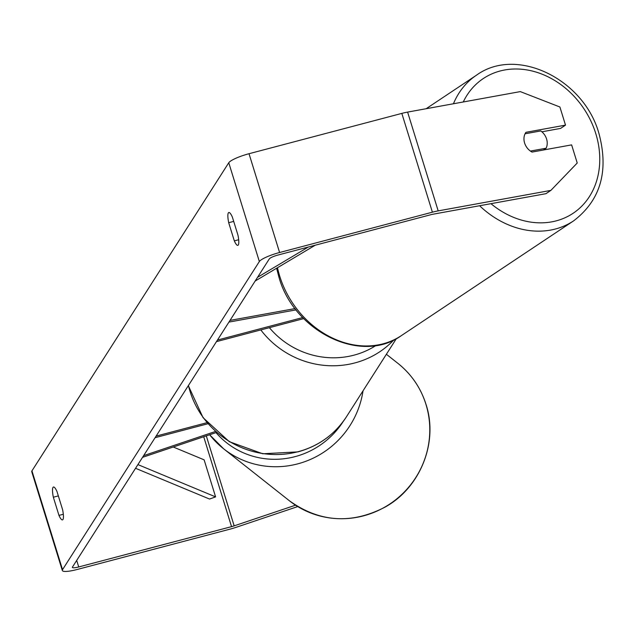 <?xml version="1.0" encoding="UTF-8"?>
<svg xmlns="http://www.w3.org/2000/svg" width="635" height="635" viewBox="0 0 635 635"><rect width="100%" height="100%" fill="white"/><g stroke="black" fill="none" stroke-linecap="round" stroke-linejoin="round"><path stroke-width="0.95" d="M207.923 423.751L155.099 437.69M207.002 422.68L156.107 436.102M142.542 457.343L216.598 432.411M143.621 455.652L215.511 431.451M302.728 317.556L217.464 340.058M303.744 318.611L216.448 341.638M230.013 320.405L295.108 308.57M228.941 322.088L296.108 309.88M546.584 139.001A13.168 10.89 -123.7 0 1 546.116 148.217L530.415 151.074A13.168 10.89 -123.7 0 1 524.597 143.002A13.168 10.89 -123.7 0 1 525.066 133.787L540.766 130.929A13.168 10.89 -123.7 0 1 546.584 139.001M543.425 150.011L546.116 148.217M237.966 235.172A13.168 2.818 75.2 0 1 238.3 244.991A13.168 2.818 75.2 0 1 237.831 245.372A13.168 2.818 75.2 0 1 234.323 240.879L228.695 222.702A13.168 2.818 75.2 0 1 228.822 212.511A13.168 2.818 75.2 0 1 232.339 217.003L237.966 235.172M62.944 519.509A13.168 2.818 -104.8 0 0 62.603 509.691L56.983 491.514A13.168 2.818 -104.8 0 0 53.467 487.021A13.168 2.818 -104.8 0 0 53.34 497.221L58.96 515.398A13.168 2.818 -104.8 0 0 62.476 519.89A13.168 2.818 -104.8 0 0 62.944 519.509M295.545 505.19L234.164 525.859A7.898 1.492 -17.2 0 1 231.537 526.645L78.724 566.96A7.898 1.492 -17.2 0 1 72.39 567.396A7.898 1.492 -17.2 0 1 72.477 567.023L269.296 258.913A7.898 1.492 -17.2 0 1 277.971 255.04L430.784 214.725A7.898 1.492 -17.2 0 1 433.268 214.162L545.957 193.675L550.878 190.397L577.231 163.012L571.619 144.883L532.059 152.075A13.168 10.89 -123.7 0 1 525.939 132.318L565.507 125.127L559.895 106.998L520.303 91.607L407.606 112.093L438.19 210.883L550.878 190.397M297.736 506.571L236.037 527.344A18.431 3.485 -17.2 0 1 229.918 529.177L77.105 569.5A18.431 3.485 -17.2 0 1 62.333 570.508A18.431 3.485 -17.2 0 1 62.532 569.651L259.35 261.533A18.431 3.485 -17.2 0 1 279.59 252.508L432.403 212.185A18.431 3.485 -17.2 0 1 438.19 210.883M62.333 570.508L31.75 471.718A18.431 3.485 -17.2 0 1 31.948 470.86L228.767 162.743A18.431 3.485 -17.2 0 1 249.015 153.718L401.828 113.395A18.431 3.485 -17.2 0 1 407.606 112.093M541.877 131.81L560.586 128.405L565.507 125.127M58.341 495.903L53.34 497.221M63.317 514.247L58.96 515.398M233.696 221.385L228.695 222.702M238.673 239.728L234.323 240.879M173.244 447L204.129 459.843L215.598 496.887L209.542 499.054L135.549 468.289M215.598 496.887L137.914 464.59M308.348 247.023L257.532 277.328M315.23 245.213L255.175 281.027M479.608 205.74A87.543 72.422 56.3 0 0 573.667 220.829C600.512 200.263 608.965 171.236 599.011 133.739C584.16 79.272 516.755 45.966 476.591 75.113A87.543 72.422 56.3 0 0 453.438 103.759M463.264 101.973A80.962 66.977 -123.7 0 1 531.749 70.906A80.962 66.977 -123.7 0 1 595.797 133.628A80.962 66.977 -123.7 0 1 573.151 213.257A80.962 66.977 -123.7 0 1 490.958 203.676M276.614 268.24L278.9 277.027C293.759 331.51 361.164 364.792 401.32 335.645A87.543 72.422 -123.7 0 1 279.694 276.082A87.543 72.422 -123.7 0 1 277.495 267.716M228.767 162.743L259.35 261.533M31.948 470.86L62.532 569.651M76.7 560.419L78.724 566.96M203.708 436.745L231.537 526.645M206.304 435.872L234.164 525.859M249.015 153.718L279.59 252.508M401.828 113.395L432.403 212.185M425.95 404.36A87.543 85.249 -51.7 0 0 397.931 363.379C411.424 374.19 420.799 387.898 426.053 404.495C438.467 442.166 420.489 487.394 385.413 506.928C351.719 524.502 319.707 522.438 289.369 500.753A87.543 85.249 -51.7 0 0 391.882 502.595A87.543 85.249 -51.7 0 0 425.95 404.36M363.029 390.819A87.543 85.249 128.3 0 1 308.967 460.058A87.543 85.249 128.3 0 1 223.583 448.762A87.543 85.249 128.3 0 1 209.645 434.753L223.583 448.762L289.369 500.753M215.987 432.618A80.962 78.835 -51.7 0 0 343.384 421.227M188.436 385.493A87.543 83.891 32.6 0 0 298.14 451.691A87.543 83.891 32.6 0 0 346.496 416.703C334.859 434.419 318.667 446.151 297.91 451.882L262.779 453.771L229.322 441.698L203.065 417.671L188.333 385.659M393.851 339.908A87.543 83.891 -147.4 0 1 354.838 362.934A87.543 83.891 -147.4 0 1 260.818 329.938M269.391 327.676A80.962 77.589 32.6 0 0 353.941 355.171A80.962 77.589 32.6 0 0 376.063 345.448M401.32 335.645L573.667 220.829M426.141 108.728L476.591 75.113M386.382 354.259L397.931 363.379M396.375 338.622L346.496 416.703"/></g></svg>
